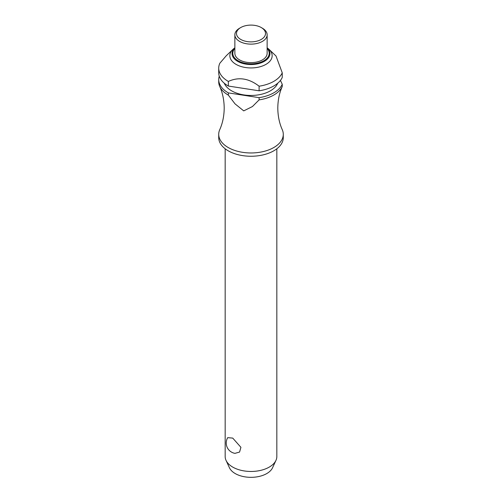 <?xml version="1.0" encoding="UTF-8"?>
<svg xmlns="http://www.w3.org/2000/svg" width="502" height="502" viewBox="0 0 502 502"><rect width="100%" height="100%" fill="white"/><g stroke="black" fill="none" stroke-linecap="round" stroke-linejoin="round"><path stroke-width="0.75" d="M282.187 86.67L282.206 86.62C279.357 93.008 277.888 100.162 277.794 108.087C277.888 116.069 279.382 123.272 282.268 129.692A32.285 18.637 180 0 1 283.285 134.329A32.285 18.637 180 0 1 263.355 151.548A32.285 18.637 180 0 1 228.172 147.506A32.285 18.637 180 0 1 218.715 134.329A32.285 18.637 180 0 1 219.732 129.692C222.618 123.272 224.112 116.069 224.206 108.087C224.112 100.099 222.618 92.895 219.732 86.476A32.285 18.637 0 0 0 228.172 95.022A32.285 18.637 0 0 0 228.354 95.129L228.354 92.901L259.107 97.658L259.107 99.885L252.437 106.543L243.734 110.879L235.024 103.851L228.354 95.129M225.172 148.793L225.172 456.556A25.828 14.909 0 0 0 226.044 460.39A25.828 14.909 0 0 0 232.74 467.098A25.828 14.909 0 0 0 257.702 470.951A25.828 14.909 0 0 0 275.956 460.39A25.828 14.909 0 0 0 276.828 456.556L276.828 148.793M227.713 437.65L232.74 438.102L240.922 447.326L239.561 452.07L234.955 453.356A10.492 10.492 0 0 1 227.713 437.65M283.285 134.329L283.285 137.604A32.285 18.637 180 0 1 263.355 154.829A32.285 18.637 180 0 1 228.172 150.788A32.285 18.637 180 0 1 218.715 137.604L218.715 134.329M277.719 83.225A27.441 15.844 180 0 1 258.53 94.853A27.441 15.844 180 0 1 231.598 90.818A27.441 15.844 180 0 1 224.281 83.225M267.139 47.797L268.043 48.512A21.147 12.211 180 0 1 269.091 49.409A21.147 12.211 180 0 1 264.046 65.342A21.147 12.211 180 0 1 236.047 64.369A21.147 12.211 180 0 1 232.909 49.409A21.147 12.211 180 0 1 233.957 48.512L234.861 47.797M232.909 49.409L226.258 55.753L219.882 63.183A32.285 18.637 180 0 0 218.715 68.153L218.715 72.765A32.285 18.637 180 0 0 228.172 85.942A32.285 18.637 180 0 0 228.354 86.049L228.354 81.437C238.607 76.718 248.854 78.306 259.107 86.193L259.107 90.806L228.354 86.049M228.354 81.437A32.285 18.637 180 0 1 228.172 81.33A32.285 18.637 180 0 1 218.715 68.153M262.414 28.219L261.272 27.554L262.414 28.219A16.139 9.318 180 0 1 267.139 34.807A16.139 9.318 180 0 1 257.175 43.417A16.139 9.318 180 0 1 239.586 41.396A16.139 9.318 180 0 1 234.861 34.807A16.139 9.318 180 0 1 239.586 28.219L240.728 27.56A14.527 8.39 180 0 1 261.272 27.554A14.527 8.39 180 0 1 261.272 27.56A14.527 8.39 180 0 1 261.272 39.42A14.527 8.39 180 0 1 240.728 39.42A14.527 8.39 180 0 1 240.728 27.56M267.139 34.807L267.139 53.312A16.139 9.318 180 0 1 257.175 61.922A16.139 9.318 180 0 1 239.586 59.901A16.139 9.318 180 0 1 234.861 53.312L234.861 34.807M228.354 92.901A32.285 18.637 180 0 1 228.172 92.795A32.285 18.637 180 0 1 218.715 79.617A32.285 18.637 180 0 1 219.267 76.191M218.715 79.617L218.715 81.845A32.285 18.637 0 0 0 219.732 86.476M275.956 460.39L272.548 467.776A22.301 12.876 180 0 1 256.786 476.894A22.301 12.876 180 0 1 235.231 473.568A22.301 12.876 180 0 1 229.452 467.776L226.044 460.39M259.107 99.885A32.285 18.637 0 0 0 282.249 86.52L282.249 84.298L280.442 80.408M259.107 90.806A32.285 18.637 180 0 0 282.249 77.44L282.249 72.828L276.018 56.017L269.091 49.409M282.249 84.298A32.285 18.637 180 0 1 259.107 97.658M282.249 72.828A32.285 18.637 180 0 1 259.107 86.193M267.139 47.859A18.95 10.944 180 0 1 264.397 61.332A18.95 10.944 180 0 1 237.603 61.332A18.95 10.944 180 0 1 234.861 47.859M234.861 48.449A18.21 10.511 0 0 0 238.124 60.742A18.21 10.511 0 0 0 263.876 60.742A18.21 10.511 0 0 0 267.139 48.449"/></g></svg>
